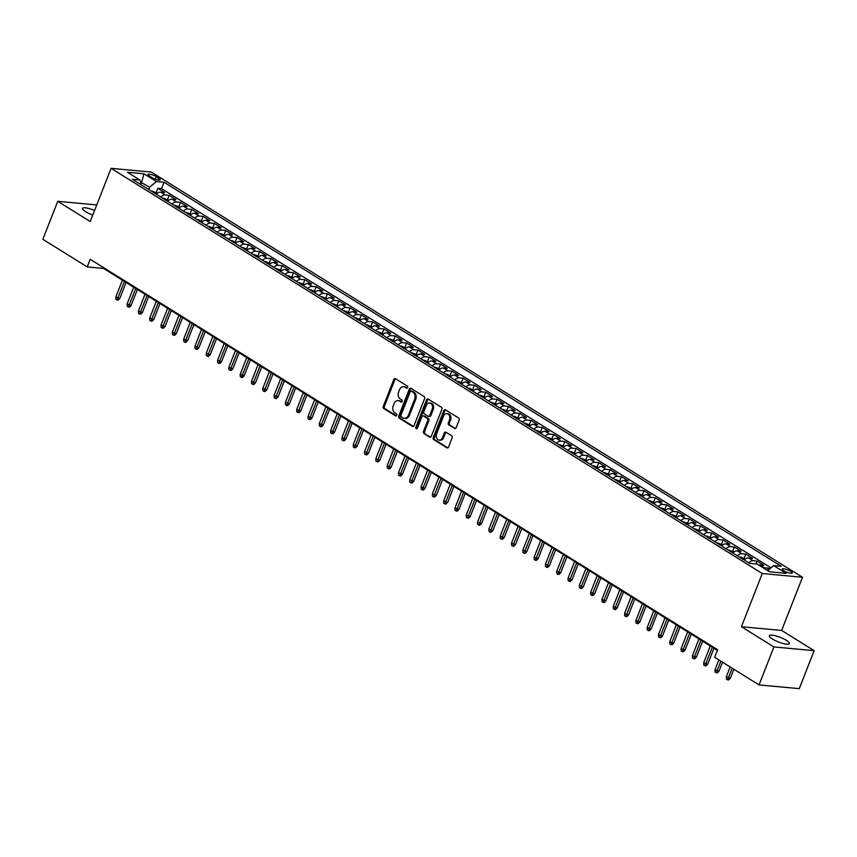 <?xml version="1.0" encoding="UTF-8"?>
<svg xmlns="http://www.w3.org/2000/svg" width="857" height="857" viewBox="0 0 857 857"><rect width="100%" height="100%" fill="white"/><g stroke="black" fill="none" stroke-linecap="round" stroke-linejoin="round"><path stroke-width="1.29" d="M407.653 387.589A1.157 0.878 -84.7 0 0 407.279 386.068L395.495 378.73A1.65 1.253 -84.7 0 0 393.792 379.533L383.272 406.379A1.65 1.253 -84.7 0 0 383.797 408.564L395.591 415.902A1.157 0.878 -84.7 0 0 396.405 413.813L394.884 412.86A5.271 3.996 -84.7 0 1 393.202 405.875L394.081 403.636A5.271 3.996 -84.7 0 1 398.119 400.605A5.271 3.996 -84.7 0 1 399.501 401.076L401.022 402.029A1.157 0.878 -84.7 0 0 401.847 399.94L400.315 398.987A5.271 3.996 -84.7 0 1 398.634 392.003L399.512 389.764A5.271 3.996 -84.7 0 1 403.551 386.732A5.271 3.996 -84.7 0 1 404.933 387.203L406.464 388.157A1.157 0.878 -84.7 0 0 407.653 387.589M786.298 640.297A10.734 2.485 21.4 0 0 775.831 635.873A10.734 2.485 21.4 0 0 769.35 635.733A10.734 2.485 21.4 0 0 772.382 639.001A10.734 2.485 21.4 0 0 782.848 643.425A10.734 2.485 21.4 0 0 789.34 643.564A10.734 2.485 21.4 0 0 786.298 640.297M94.581 210.468A10.734 2.485 21.4 0 0 82.551 208.401A10.734 2.485 21.4 0 0 85.593 211.679A10.734 2.485 21.4 0 0 92.781 215.064M790.732 571.373A5.367 1.243 21.4 0 0 785.494 569.155A5.367 1.243 21.4 0 0 782.248 569.091A5.367 1.243 21.4 0 0 783.769 570.73A5.367 1.243 21.4 0 0 789.008 572.937A5.367 1.243 21.4 0 0 792.254 573.012A5.367 1.243 21.4 0 0 790.732 571.373M454.456 428.5A1.65 1.253 -84.7 0 0 456.149 427.697L459.106 420.166A1.65 1.253 -84.7 0 0 458.581 417.98L445.479 409.828A1.65 1.253 -84.7 0 0 443.787 410.632L433.267 437.488A1.65 1.253 -84.7 0 0 433.792 439.662L446.883 447.815A1.65 1.253 -84.7 0 0 448.575 447.011L452.142 437.916A1.65 1.253 -84.7 0 0 451.618 435.731L446.015 432.249A1.65 1.253 -84.7 0 0 444.322 433.042L442.555 437.563A4.403 3.342 -84.7 0 1 439.18 440.102A4.403 3.342 -84.7 0 1 436.62 433.867L443.54 416.191A4.403 3.342 -84.7 0 1 446.925 413.652A4.403 3.342 -84.7 0 1 449.486 419.887L448.329 422.833A1.65 1.253 -84.7 0 0 448.854 425.008L455.335 428.575M741.423 626.703L773.925 646.928L759.034 684.914L799.26 688.664L814.15 650.667L781.648 630.441L802.495 577.254L762.269 573.515L741.423 626.703L781.648 630.441M96.745 204.93L57.74 201.309L90.242 221.535L111.089 168.336L762.269 573.515M57.74 201.309L42.85 239.296L87.221 266.913L103.526 268.423L717.384 650.367M759.034 684.914L714.663 657.308L717.641 649.713L90.199 259.307L87.221 266.913M424.59 398.687A1.65 1.253 -84.7 0 0 424.065 396.512L410.974 388.36A1.65 1.253 -84.7 0 0 409.282 389.164L398.751 416.009A1.65 1.253 -84.7 0 0 399.276 418.195L412.378 426.347A1.65 1.253 -84.7 0 0 414.07 425.543L424.59 398.687M428.221 399.094L441.323 407.246A1.65 1.253 -84.7 0 1 441.848 409.421L431.328 436.277A1.65 1.253 -84.7 0 1 429.625 437.081L424.022 433.588A1.65 1.253 -84.7 0 1 423.497 431.414L427.772 420.519A1.65 1.253 -84.7 0 0 427.247 418.334L423.529 416.02A1.65 1.253 -84.7 0 0 421.826 416.823L417.391 428.168A1.157 0.878 -84.7 0 1 415.838 427.193L426.529 399.898A1.65 1.253 -84.7 0 1 428.221 399.094M769.704 568.962L768.365 568.127L767.454 570.462M763.244 567.848A6.706 4.081 -58.1 0 1 764.401 567.763L759.88 564.945L763.844 565.32L757.063 561.099L755.949 563.949M748.686 562.813A6.706 4.081 -58.1 0 1 753.099 560.724L748.568 557.918L752.542 558.282L745.761 554.061L744.101 558.282M737.374 555.786A6.706 4.081 -58.1 0 1 741.787 553.697L737.266 550.88L741.241 551.244L734.449 547.023L732.799 551.244M726.072 548.748A6.706 4.081 -58.1 0 1 730.485 546.659L725.965 543.841L729.928 544.216L723.147 539.996L721.498 544.216M714.77 541.71A6.706 4.081 -58.1 0 1 719.184 539.621L714.652 536.814L718.627 537.178L711.846 532.958L710.185 537.178M703.458 534.682A6.706 4.081 -58.1 0 1 707.871 532.593L703.351 529.776L707.325 530.14L700.533 525.93L698.884 530.14M692.156 527.644A6.706 4.081 -58.1 0 1 696.57 525.555L692.049 522.738L696.013 523.113L689.232 518.892L687.582 523.113M680.854 520.606A6.706 4.081 -58.1 0 1 685.268 518.517L680.737 515.71L684.711 516.075L677.93 511.854L676.269 516.075M669.542 513.579A6.706 4.081 -58.1 0 1 673.956 511.49L669.435 508.672L673.409 509.047L666.617 504.827L664.968 509.037M658.24 506.541A6.706 4.081 -58.1 0 1 662.654 504.452L658.133 501.645L662.097 502.009L655.316 497.788L653.666 502.009M646.939 499.502A6.706 4.081 -58.1 0 1 651.352 497.424L646.821 494.607L650.795 494.971L644.014 490.75L642.354 494.971M635.626 492.475A6.706 4.081 -58.1 0 1 640.04 490.386L635.519 487.569L639.493 487.944L632.702 483.723L631.052 487.944M624.324 485.437A6.706 4.081 -58.1 0 1 628.738 483.348L624.217 480.541L628.181 480.906L621.4 476.685L619.75 480.906M613.023 478.41A6.706 4.081 -58.1 0 1 617.436 476.321L612.905 473.503L616.879 473.867L610.098 469.647L608.438 473.867M601.71 471.371A6.706 4.081 -58.1 0 1 606.124 469.282L601.603 466.465L605.578 466.84L598.786 462.619L597.136 466.84M590.409 464.333A6.706 4.081 -58.1 0 1 594.822 462.244L590.302 459.438L594.265 459.802L587.484 455.581L585.834 459.802M579.107 457.306A6.706 4.081 -58.1 0 1 583.521 455.217L578.989 452.4L582.964 452.764L576.183 448.554L574.522 452.764M567.795 450.268A6.706 4.081 -58.1 0 1 572.208 448.179L567.688 445.361L571.662 445.736L564.87 441.516L563.22 445.736M556.493 443.23A6.706 4.081 -58.1 0 1 560.907 441.141L556.386 438.334L560.349 438.698L553.568 434.478L551.919 438.698M545.191 436.202A6.706 4.081 -58.1 0 1 549.605 434.113L545.073 431.296L549.048 431.671L542.267 427.45L540.606 431.66M533.879 429.164A6.706 4.081 -58.1 0 1 538.292 427.075L533.772 424.258L537.746 424.633L530.954 420.412L529.305 424.633M522.577 422.126A6.706 4.081 -58.1 0 1 526.991 420.048L522.47 417.23L526.434 417.595L519.653 413.374L518.003 417.595M511.275 415.099A6.706 4.081 -58.1 0 1 515.689 413.01L511.158 410.192L515.132 410.567L508.351 406.347L506.691 410.567M499.963 408.061A6.706 4.081 -58.1 0 1 504.377 405.972L499.856 403.165L503.83 403.529L497.039 399.308L495.389 403.529M488.661 401.033A6.706 4.081 -58.1 0 1 493.075 398.944L488.554 396.127L492.518 396.491L485.737 392.27L484.087 396.491M477.36 393.995A6.706 4.081 -58.1 0 1 481.773 391.906L477.242 389.089L481.216 389.464L474.435 385.243L472.775 389.464M466.047 386.957A6.706 4.081 -58.1 0 1 470.461 384.868L465.94 382.061L469.915 382.426L463.123 378.205L461.473 382.426M454.746 379.93A6.706 4.081 -58.1 0 1 459.159 377.841L454.638 375.023L458.602 375.387L451.821 371.167L450.171 375.387M443.444 372.891A6.706 4.081 -58.1 0 1 447.857 370.802L443.326 367.985L447.3 368.36L440.519 364.139L438.859 368.36M432.132 365.853A6.706 4.081 -58.1 0 1 436.545 363.764L432.024 360.958L435.999 361.322L429.207 357.101L427.557 361.322M420.83 358.826A6.706 4.081 -58.1 0 1 425.243 356.737L420.723 353.92L424.686 354.295L417.905 350.074L416.256 354.284M409.528 351.788A6.706 4.081 -58.1 0 1 413.942 349.699L409.41 346.881L413.385 347.256L406.604 343.036L404.943 347.256M398.216 344.75A6.706 4.081 -58.1 0 1 402.629 342.671L398.109 339.854L402.083 340.218L395.291 335.998L393.642 340.218M386.914 337.722A6.706 4.081 -58.1 0 1 391.328 335.633L386.807 332.816L390.771 333.191L383.99 328.97L382.34 333.18M375.612 330.684A6.706 4.081 -58.1 0 1 380.026 328.595L375.495 325.789L379.469 326.153L372.688 321.932L371.027 326.153M364.3 323.657A6.706 4.081 -58.1 0 1 368.714 321.568L364.193 318.75L368.167 319.115L361.375 314.894L359.726 319.115M352.998 316.619A6.706 4.081 -58.1 0 1 357.412 314.53L352.891 311.712L356.855 312.087L350.074 307.867L348.424 312.087M341.697 309.581A6.706 4.081 -58.1 0 1 346.11 307.492L341.579 304.685L345.553 305.049L338.772 300.828L337.112 305.049M330.384 302.553A6.706 4.081 -58.1 0 1 334.798 300.464L330.277 297.647L334.251 298.011L327.46 293.79L325.81 298.011M319.083 295.515A6.706 4.081 -58.1 0 1 323.496 293.426L318.975 290.609L322.939 290.984L316.158 286.763L314.508 290.984M307.781 288.477A6.706 4.081 -58.1 0 1 312.194 286.388L307.663 283.581L311.637 283.946L304.856 279.725L303.196 283.946M296.468 281.45A6.706 4.081 -58.1 0 1 300.882 279.361L296.361 276.543L300.336 276.918L293.544 272.697L291.894 276.907M285.167 274.411A6.706 4.081 -58.1 0 1 289.58 272.322L285.06 269.505L289.023 269.88L282.242 265.659L280.593 269.88M273.865 267.373A6.706 4.081 -58.1 0 1 278.279 265.284L273.747 262.478L277.722 262.842L270.941 258.621L269.28 262.842M262.553 260.346A6.706 4.081 -58.1 0 1 266.966 258.257L262.446 255.44L266.42 255.815L259.628 251.594L257.978 255.804M251.251 253.308A6.706 4.081 -58.1 0 1 255.665 251.219L251.144 248.412L255.107 248.776L248.326 244.556L246.677 248.776M239.949 246.27A6.706 4.081 -58.1 0 1 244.363 244.191L239.831 241.374L243.806 241.738L237.025 237.518L235.364 241.738M228.637 239.242A6.706 4.081 -58.1 0 1 233.05 237.153L228.53 234.336L232.504 234.711L225.712 230.49L224.063 234.711M217.335 232.204A6.706 4.081 -58.1 0 1 221.749 230.115L217.228 227.309L221.192 227.673L214.411 223.452L212.761 227.673M206.034 225.177A6.706 4.081 -58.1 0 1 210.447 223.088L205.916 220.27L209.89 220.635L203.109 216.414L201.449 220.635M194.721 218.139A6.706 4.081 -58.1 0 1 199.135 216.05L194.614 213.232L198.588 213.607L191.797 209.387L190.147 213.607M183.419 211.101A6.706 4.081 -58.1 0 1 187.833 209.012L183.312 206.205L187.276 206.569L180.495 202.348L178.845 206.569M172.118 204.073A6.706 4.081 -58.1 0 1 176.531 201.984L172 199.167L175.974 199.542L169.193 195.321L165.219 194.946A6.706 4.081 121.9 0 0 160.805 197.035M167.533 199.531L169.193 195.321M149.547 176.049L152.032 177.592A5.196 1.2 21.4 0 0 157.099 179.734A5.196 1.2 21.4 0 0 160.248 179.799A5.196 1.2 21.4 0 0 158.77 178.224L156.285 176.671A5.196 1.2 21.4 0 0 151.218 174.528A5.196 1.2 21.4 0 0 148.068 174.464A5.196 1.2 21.4 0 0 149.547 176.049M802.495 577.254L151.314 172.086L111.089 168.336M767.722 570.633L773.689 565.599L781.295 566.306L164.03 182.241L156.413 181.534L149.686 187.201L148.775 189.547M773.689 565.599L786.126 573.333L769.597 571.801L757.159 564.067L749.554 563.36L132.289 179.284L139.895 179.991L127.457 172.257L143.987 173.789L156.413 181.534M771.011 567.848L161.523 188.626L157.881 188.283L164.673 192.504L160.698 192.129A6.706 4.081 121.9 0 0 156.285 194.218M176.531 201.984L180.495 202.348M187.833 209.012L191.797 209.387M199.135 216.05L203.109 216.414M210.447 223.088L214.411 223.452M221.749 230.115L225.712 230.49M233.05 237.153L237.025 237.518M244.363 244.191L248.326 244.556M255.665 251.219L259.628 251.594M266.966 258.257L270.941 258.621M278.279 265.284L282.242 265.659M289.58 272.322L293.544 272.697M300.882 279.361L304.856 279.725M312.194 286.388L316.158 286.763M323.496 293.426L327.46 293.79M334.798 300.464L338.772 300.828M346.11 307.492L350.074 307.867M357.412 314.53L361.375 314.894M368.714 321.568L372.688 321.932M380.026 328.595L383.99 328.97M391.328 335.633L395.291 335.998M402.629 342.671L406.604 343.036M413.942 349.699L417.905 350.074M425.243 356.737L429.207 357.101M436.545 363.764L440.519 364.139M447.857 370.802L451.821 371.167M459.159 377.841L463.123 378.205M470.461 384.868L474.435 385.243M481.773 391.906L485.737 392.27M493.075 398.944L497.039 399.308M504.377 405.972L508.351 406.347M515.689 413.01L519.653 413.374M526.991 420.048L530.954 420.412M538.292 427.075L542.267 427.45M549.605 434.113L553.568 434.478M560.907 441.141L564.87 441.516M572.208 448.179L576.183 448.554M583.521 455.217L587.484 455.581M594.822 462.244L598.786 462.619M606.124 469.282L610.098 469.647M617.436 476.321L621.4 476.685M628.738 483.348L632.702 483.723M640.04 490.386L644.014 490.75M651.352 497.424L655.316 497.788M662.654 504.452L666.617 504.827M673.956 511.49L677.93 511.854M685.268 518.517L689.232 518.892M696.57 525.555L700.533 525.93M707.871 532.593L711.846 532.958M719.184 539.621L723.147 539.996M730.485 546.659L734.449 547.023M741.787 553.697L745.761 554.061M753.099 560.724L757.063 561.099M764.401 567.763L768.365 568.127M149.686 187.201L140.548 182.166M141.105 183.987L143.987 173.789M773.925 646.928L814.15 650.667M103.793 267.77L103.526 268.423M156.231 192.504L157.881 188.283M161.523 188.626L164.03 182.241M141.394 184.962L139.895 179.991M172 199.167A6.706 4.081 121.9 0 0 167.597 201.256M183.312 206.205A6.706 4.081 121.9 0 0 178.899 208.294M194.614 213.232A6.706 4.081 121.9 0 0 190.2 215.321M205.916 220.27A6.706 4.081 121.9 0 0 201.513 222.359M217.228 227.309A6.706 4.081 121.9 0 0 212.815 229.397M228.53 234.336A6.706 4.081 121.9 0 0 224.116 236.425M239.831 241.374A6.706 4.081 121.9 0 0 235.429 243.463M251.144 248.412A6.706 4.081 121.9 0 0 246.73 250.49M262.446 255.44A6.706 4.081 121.9 0 0 258.032 257.529M273.747 262.478A6.706 4.081 121.9 0 0 269.344 264.567M285.06 269.505A6.706 4.081 121.9 0 0 280.646 271.594M296.361 276.543A6.706 4.081 121.9 0 0 291.948 278.632M307.663 283.581A6.706 4.081 121.9 0 0 303.26 285.67M318.975 290.609A6.706 4.081 121.9 0 0 314.562 292.698M330.277 297.647A6.706 4.081 121.9 0 0 325.864 299.736M341.579 304.685A6.706 4.081 121.9 0 0 337.176 306.774M352.891 311.712A6.706 4.081 121.9 0 0 348.478 313.801M364.193 318.75A6.706 4.081 121.9 0 0 359.779 320.839M375.495 325.789A6.706 4.081 121.9 0 0 371.092 327.867M386.807 332.816A6.706 4.081 121.9 0 0 382.393 334.905M398.109 339.854A6.706 4.081 121.9 0 0 393.695 341.943M409.41 346.881A6.706 4.081 121.9 0 0 405.007 348.97M420.723 353.92A6.706 4.081 121.9 0 0 416.309 356.009M432.024 360.958A6.706 4.081 121.9 0 0 427.611 363.047M443.326 367.985A6.706 4.081 121.9 0 0 438.923 370.074M454.638 375.023A6.706 4.081 121.9 0 0 450.225 377.112M465.94 382.061A6.706 4.081 121.9 0 0 461.527 384.15M477.242 389.089A6.706 4.081 121.9 0 0 472.839 391.178M488.554 396.127A6.706 4.081 121.9 0 0 484.141 398.216M499.856 403.165A6.706 4.081 121.9 0 0 495.442 405.254M511.158 410.192A6.706 4.081 121.9 0 0 506.755 412.281M522.47 417.23A6.706 4.081 121.9 0 0 518.057 419.319M533.772 424.258A6.706 4.081 121.9 0 0 529.358 426.347M545.073 431.296A6.706 4.081 121.9 0 0 540.671 433.385M556.386 438.334A6.706 4.081 121.9 0 0 551.972 440.423M567.688 445.361A6.706 4.081 121.9 0 0 563.274 447.45M578.989 452.4A6.706 4.081 121.9 0 0 574.586 454.489M590.302 459.438A6.706 4.081 121.9 0 0 585.888 461.527M601.603 466.465A6.706 4.081 121.9 0 0 597.19 468.554M612.905 473.503A6.706 4.081 121.9 0 0 608.502 475.592M624.217 480.541A6.706 4.081 121.9 0 0 619.804 482.63M635.519 487.569A6.706 4.081 121.9 0 0 631.106 489.658M646.821 494.607A6.706 4.081 121.9 0 0 642.418 496.696M658.133 501.645A6.706 4.081 121.9 0 0 653.72 503.723M669.435 508.672A6.706 4.081 121.9 0 0 665.021 510.761M680.737 515.71A6.706 4.081 121.9 0 0 676.334 517.799M692.049 522.738A6.706 4.081 121.9 0 0 687.635 524.827M703.351 529.776A6.706 4.081 121.9 0 0 698.937 531.865M714.652 536.814A6.706 4.081 121.9 0 0 710.249 538.903M725.965 543.841A6.706 4.081 121.9 0 0 721.551 545.93M737.266 550.88A6.706 4.081 121.9 0 0 732.853 552.969M748.568 557.918A6.706 4.081 121.9 0 0 744.165 560.007M759.88 564.945A6.706 4.081 121.9 0 0 758.724 565.042M407.289 388.092L406.025 387.3A5.271 3.996 -84.7 0 0 404.643 386.828L403.551 386.732M398.119 400.605L399.201 400.701A5.271 3.996 -84.7 0 1 400.583 401.172L401.858 401.965M395.591 378.794A1.65 1.253 -84.7 0 0 394.884 379.63L384.365 406.486A1.65 1.253 -84.7 0 0 384.889 408.66L396.416 415.838M411.071 388.425A1.65 1.253 -84.7 0 0 410.364 389.26L399.844 416.116A1.65 1.253 -84.7 0 0 400.369 418.291L413.363 426.379M411.371 391.21A1.157 0.878 -84.7 0 0 410.192 391.767L400.947 415.334A1.157 0.878 -84.7 0 0 401.322 416.866L402.929 417.862A5.271 3.996 -84.7 0 0 404.311 418.345A5.271 3.996 -84.7 0 0 408.35 415.302L414.659 399.191A5.271 3.996 -84.7 0 0 412.978 392.206L411.371 391.21L412.463 391.306A1.157 0.878 -84.7 0 0 411.842 391.253M404.311 418.345L405.393 418.441A5.271 3.996 -84.7 0 0 409.432 415.399L408.35 415.302M412.463 391.306L414.07 392.313A5.271 3.996 -84.7 0 1 415.752 399.298L409.432 415.399M430.61 437.113L424.022 433.588M423.09 415.881L424.183 415.977A1.65 1.253 -84.7 0 1 424.611 416.127L428.329 418.441A1.65 1.253 -84.7 0 1 428.854 420.626L424.59 431.51A1.65 1.253 -84.7 0 0 425.115 433.696M428.329 399.158A1.65 1.253 -84.7 0 0 427.622 399.994L416.92 427.3A1.157 0.878 -84.7 0 0 417.07 428.629M432.196 409.218A4.403 3.342 -84.7 0 0 429.636 402.983A4.403 3.342 -84.7 0 0 426.261 405.522L423.819 411.756A1.65 1.253 -84.7 0 0 424.344 413.931L428.061 416.245A1.65 1.253 -84.7 0 0 429.753 415.452L432.196 409.218L433.278 409.325A4.403 3.342 -84.7 0 0 430.717 403.09L429.636 402.983M429.153 416.352A1.65 1.253 -84.7 0 0 430.846 415.549L429.753 415.452M433.278 409.325L430.846 415.549M446.925 413.652L448.007 413.749A4.403 3.342 -84.7 0 1 450.568 419.984L449.411 422.93A1.65 1.253 -84.7 0 0 449.936 425.115L455.442 428.532M439.18 440.102L440.262 440.198A4.403 3.342 -84.7 0 0 443.637 437.659L442.555 437.563M446.122 432.314A1.65 1.253 -84.7 0 0 445.404 433.149L443.637 437.659M445.586 409.892A1.65 1.253 -84.7 0 0 444.879 410.739L434.349 437.584A1.65 1.253 -84.7 0 0 434.874 439.77L447.868 447.857M157.42 193.243L152.31 191.218A4.446 2.7 121.9 0 0 151.571 191.282M154.924 193.511L153.574 192.664M119.809 298.44L118.148 300.089L117.055 299.982L115.931 299.286L115.813 296.983L119.809 298.44L126.065 282.446M117.055 299.982L124.436 281.439M115.813 296.983L122.401 280.175M168.722 200.281L163.612 198.246A4.446 2.7 121.9 0 0 162.873 198.321M166.237 200.538L164.876 199.692M131.11 305.467L129.45 307.127L128.368 307.02L127.232 306.313L127.115 304.021L131.11 305.467L137.377 289.484M128.368 307.02L135.749 288.466M127.115 304.021L133.713 287.202M180.034 207.308L174.924 205.284A4.446 2.7 121.9 0 0 174.175 205.359M177.538 207.576L176.178 206.73M142.412 312.505L140.752 314.155L139.67 314.058L138.534 313.351L138.427 311.059L142.412 312.505L148.679 296.522M139.67 314.058L147.05 295.504M138.427 311.059L145.015 294.24M191.336 214.346L186.226 212.322A4.446 2.7 121.9 0 0 185.487 212.386M188.84 214.604L187.49 213.768M153.724 319.532L152.064 321.193L150.971 321.086L149.846 320.389L149.729 318.086L153.724 319.532L159.98 303.549M150.971 321.086L158.352 302.542M149.729 318.086L156.317 301.278M202.638 221.374L197.528 219.349A4.446 2.7 121.9 0 0 196.789 219.424M200.152 221.642L198.792 220.795M165.026 326.571L163.366 328.22L162.284 328.124L161.148 327.417L161.03 325.124L165.026 326.571L171.293 310.588M162.284 328.124L169.665 309.57M161.03 325.124L167.629 308.306M213.95 228.412L208.84 226.387A4.446 2.7 121.9 0 0 208.09 226.462M211.454 228.68L210.094 227.833M176.328 333.609L174.667 335.258L173.585 335.162L172.45 334.455L172.343 332.162L176.328 333.609L182.595 317.626M173.585 335.162L180.966 316.608M172.343 332.162L178.931 315.344M225.252 235.45L220.142 233.415A4.446 2.7 121.9 0 0 219.403 233.49M222.756 235.707L221.406 234.872M187.64 340.636L185.98 342.297L184.887 342.189L183.762 341.493L183.644 339.19L187.64 340.636L193.896 324.653M184.887 342.189L192.268 323.646M183.644 339.19L190.233 322.371M236.553 242.477L231.454 240.453A4.446 2.7 121.9 0 0 230.704 240.528M234.068 242.745L232.708 241.899M198.942 347.674L197.281 349.324L196.199 349.228L195.064 348.52L194.946 346.228L198.942 347.674L205.209 331.691M196.199 349.228L203.58 330.673M194.946 346.228L201.545 329.409M247.866 249.516L242.756 247.491A4.446 2.7 121.9 0 0 242.006 247.555M245.37 249.783L244.009 248.937M210.244 354.712L208.583 356.362L207.501 356.266L206.366 355.559L206.258 353.255L210.244 354.712L216.51 338.729M207.501 356.266L214.882 337.712M206.258 353.255L212.847 336.447M259.168 256.554L254.058 254.518A4.446 2.7 121.9 0 0 253.318 254.593M256.671 256.811L255.322 255.975M221.556 361.74L219.895 363.4L218.803 363.293L217.678 362.597L217.56 360.294L221.556 361.74L227.812 345.757M218.803 363.293L226.184 344.75M217.56 360.294L224.148 343.475M270.469 263.581L265.37 261.556A4.446 2.7 121.9 0 0 264.62 261.631M267.984 263.849L266.623 263.003M232.858 368.778L231.197 370.428L230.115 370.331L228.98 369.624L228.862 367.332L232.858 368.778L239.124 352.795M230.115 370.331L237.496 351.777M228.862 367.332L235.461 350.513M281.782 270.619L276.672 268.595A4.446 2.7 121.9 0 0 275.922 268.659M279.286 270.887L277.925 270.041M244.159 375.816L242.499 377.466L241.417 377.359L240.281 376.662L240.174 374.359L244.159 375.816L250.426 359.833M241.417 377.359L248.798 358.815M240.174 374.359L246.762 357.551M293.083 277.657L287.973 275.622A4.446 2.7 121.9 0 0 287.234 275.697M290.587 277.914L289.238 277.068M255.472 382.843L253.811 384.504L252.719 384.397L251.594 383.69L251.476 381.397L255.472 382.843L261.728 366.86M252.719 384.397L260.1 365.843M251.476 381.397L258.064 364.579M304.385 284.685L299.286 282.66A4.446 2.7 121.9 0 0 298.536 282.735M301.9 284.952L300.539 284.106M266.773 389.881L265.113 391.531L264.031 391.435L262.895 390.728L262.778 388.435L266.773 389.881L273.04 373.898M264.031 391.435L271.412 372.881M262.778 388.435L269.377 371.617M315.697 291.723L310.588 289.698A4.446 2.7 121.9 0 0 309.838 289.762M313.201 291.98L311.841 291.144M278.075 396.909L276.415 398.569L275.333 398.462L274.197 397.766L274.09 395.463L278.075 396.909L284.342 380.926M275.333 398.462L282.714 379.919M274.09 395.463L280.678 378.655M326.999 298.75L321.889 296.726A4.446 2.7 121.9 0 0 321.15 296.801M324.503 299.018L323.153 298.172M289.387 403.947L287.727 405.597L286.634 405.5L285.51 404.793L285.392 402.501L289.387 403.947L295.644 387.964M286.634 405.5L294.015 386.946M285.392 402.501L291.98 385.682M338.301 305.788L333.202 303.764A4.446 2.7 121.9 0 0 332.452 303.839M335.815 306.056L334.455 305.21M300.689 410.985L299.029 412.635L297.947 412.538L296.811 411.831L296.693 409.539L300.689 410.985L306.956 395.002M297.947 412.538L305.328 393.984M296.693 409.539L303.292 392.72M349.613 312.826L344.503 310.791A4.446 2.7 121.9 0 0 343.753 310.866M347.117 313.084L345.757 312.248M311.991 418.012L310.33 419.673L309.248 419.566L308.113 418.869L308.006 416.566L311.991 418.012L318.258 402.029M309.248 419.566L316.629 401.022M308.006 416.566L314.594 399.748M360.915 319.854L355.805 317.829A4.446 2.7 121.9 0 0 355.066 317.904M358.419 320.122L357.069 319.275M323.303 425.051L321.643 426.7L320.55 426.604L319.425 425.897L319.307 423.604L323.303 425.051L329.559 409.068M320.55 426.604L327.931 408.05M319.307 423.604L325.896 406.786M372.217 326.892L367.117 324.867A4.446 2.7 121.9 0 0 366.368 324.932M369.731 327.16L368.371 326.313M334.605 432.089L332.945 433.738L331.863 433.642L330.727 432.935L330.609 430.632L334.605 432.089L340.872 416.106M331.863 433.642L339.243 415.088M330.609 430.632L337.208 413.824M383.529 333.93L378.419 331.895A4.446 2.7 121.9 0 0 377.669 331.97M381.033 334.187L379.672 333.352M345.907 439.116L344.246 440.777L343.164 440.669L342.029 439.973L341.922 437.67L345.907 439.116L352.173 423.133M343.164 440.669L350.545 422.126M341.922 437.67L348.51 420.851M394.831 340.957L389.721 338.933A4.446 2.7 121.9 0 0 388.982 339.008M392.335 341.225L390.985 340.379M357.219 446.154L355.559 447.804L354.466 447.708L353.341 447L353.223 444.708L357.219 446.154L363.475 430.171M354.466 447.708L361.847 429.153M353.223 444.708L359.811 427.889M406.132 347.996L401.033 345.971A4.446 2.7 121.9 0 0 400.283 346.035M403.647 348.263L402.287 347.417M368.521 453.192L366.86 454.842L365.778 454.735L364.643 454.039L364.525 451.735L368.521 453.192L374.788 437.209M365.778 454.735L373.159 436.192M364.525 451.735L371.124 434.928M417.445 355.034L412.335 352.998A4.446 2.7 121.9 0 0 411.585 353.073M414.949 355.291L413.588 354.444M379.822 460.22L378.162 461.88L377.08 461.773L375.944 461.066L375.837 458.774L379.822 460.22L386.089 444.237M377.08 461.773L384.461 443.219M375.837 458.774L382.426 441.955M428.746 362.061L423.637 360.036A4.446 2.7 121.9 0 0 422.897 360.111M426.25 362.329L424.901 361.483M391.135 467.258L389.474 468.908L388.382 468.811L387.257 468.104L387.139 465.812L391.135 467.258L397.391 451.275M388.382 468.811L395.763 450.257M387.139 465.812L393.727 448.993M440.048 369.099L434.949 367.075A4.446 2.7 121.9 0 0 434.199 367.139M437.563 369.367L436.202 368.521M402.436 474.285L400.776 475.946L399.694 475.839L398.559 475.142L398.441 472.839L402.436 474.285L408.703 458.302M399.694 475.839L407.075 457.295M398.441 472.839L405.04 456.031M451.36 376.127L446.251 374.102A4.446 2.7 121.9 0 0 445.501 374.177M448.864 376.394L447.504 375.548M413.738 481.323L412.078 482.973L410.996 482.877L409.86 482.17L409.753 479.877L413.738 481.323L420.005 465.34M410.996 482.877L418.377 464.323M409.753 479.877L416.341 463.059M462.662 383.165L457.552 381.14A4.446 2.7 121.9 0 0 456.813 381.215M460.166 383.433L458.816 382.586M425.051 488.361L423.39 490.011L422.297 489.915L421.173 489.208L421.055 486.915L425.051 488.361L431.307 472.378M422.297 489.915L429.678 471.361M421.055 486.915L427.643 470.097M473.964 390.203L468.865 388.167A4.446 2.7 121.9 0 0 468.115 388.242M471.479 390.46L470.118 389.624M436.352 495.389L434.692 497.049L433.61 496.942L432.474 496.246L432.357 493.943L436.352 495.389L442.619 479.406M433.61 496.942L440.991 478.399M432.357 493.943L438.955 477.124M485.276 397.23L480.166 395.206A4.446 2.7 121.9 0 0 479.417 395.281M482.78 397.498L481.42 396.652M447.654 502.427L445.994 504.077L444.912 503.98L443.776 503.273L443.669 500.981L447.654 502.427L453.921 486.444M444.912 503.98L452.292 485.426M443.669 500.981L450.257 484.162M496.578 404.268L491.468 402.244A4.446 2.7 121.9 0 0 490.729 402.308M494.082 404.536L492.732 403.69M458.966 509.465L457.306 511.115L456.213 511.018L455.088 510.311L454.971 508.008L458.966 509.465L465.222 493.482M456.213 511.018L463.594 492.464M454.971 508.008L461.559 491.2M507.88 411.306L502.78 409.271A4.446 2.7 121.9 0 0 502.031 409.346M505.394 411.564L504.034 410.728M470.268 516.492L468.608 518.153L467.526 518.046L466.39 517.349L466.272 515.046L470.268 516.492L476.535 500.509M467.526 518.046L474.907 499.502M466.272 515.046L472.871 498.228M519.192 418.334L514.082 416.309A4.446 2.7 121.9 0 0 513.332 416.384M516.696 418.602L515.336 417.755M481.57 523.531L479.909 525.18L478.827 525.084L477.692 524.377L477.585 522.084L481.57 523.531L487.837 507.548M478.827 525.084L486.208 506.53M477.585 522.084L484.173 505.266M530.494 425.372L525.384 423.347A4.446 2.7 121.9 0 0 524.645 423.412M527.998 425.64L526.648 424.793M492.882 530.569L491.222 532.218L490.129 532.111L489.004 531.415L488.886 529.112L492.882 530.569L499.138 514.586M490.129 532.111L497.51 513.568M488.886 529.112L495.475 512.304M541.795 432.41L536.696 430.375A4.446 2.7 121.9 0 0 535.946 430.45M539.31 432.667L537.95 431.821M504.184 537.596L502.523 539.257L501.441 539.149L500.306 538.442L500.188 536.15L504.184 537.596L510.451 521.613M501.441 539.149L508.822 520.595M500.188 536.15L506.787 519.331M553.108 439.437L547.998 437.413A4.446 2.7 121.9 0 0 547.248 437.488M550.612 439.705L549.251 438.859M515.486 544.634L513.825 546.284L512.743 546.188L511.608 545.481L511.5 543.188L515.486 544.634L521.752 528.651M512.743 546.188L520.124 527.633M511.5 543.188L518.089 526.369M564.409 446.476L559.3 444.451A4.446 2.7 121.9 0 0 558.56 444.515M561.913 446.743L560.564 445.897M526.798 551.662L525.137 553.322L524.045 553.215L522.92 552.519L522.802 550.215L526.798 551.662L533.054 535.679M524.045 553.215L531.426 534.672M522.802 550.215L529.39 533.408M575.711 453.503L570.612 451.478A4.446 2.7 121.9 0 0 569.862 451.553M573.226 453.771L571.865 452.925M538.1 558.7L536.439 560.349L535.357 560.253L534.222 559.546L534.104 557.254L538.1 558.7L544.366 542.717M535.357 560.253L542.738 541.699M534.104 557.254L540.703 540.435M587.024 460.541L581.914 458.516A4.446 2.7 121.9 0 0 581.164 458.591M584.528 460.809L583.167 459.963M549.401 565.738L547.741 567.388L546.659 567.291L545.523 566.584L545.416 564.292L549.401 565.738L555.668 549.755M546.659 567.291L554.04 548.737M545.416 564.292L552.004 547.473M598.325 467.579L593.215 465.544A4.446 2.7 121.9 0 0 592.476 465.619M595.829 467.836L594.479 467.001M560.714 572.765L559.053 574.426L557.961 574.319L556.836 573.622L556.718 571.319L560.714 572.765L566.97 556.782M557.961 574.319L565.341 555.775M556.718 571.319L563.306 554.5M609.627 474.607L604.528 472.582A4.446 2.7 121.9 0 0 603.778 472.657M607.142 474.874L605.781 474.028M572.015 579.803L570.355 581.453L569.273 581.357L568.137 580.65L568.02 578.357L572.015 579.803L578.282 563.82M569.273 581.357L576.654 562.803M568.02 578.357L574.619 561.539M620.939 481.645L615.829 479.62A4.446 2.7 121.9 0 0 615.08 479.684M618.443 481.913L617.083 481.066M583.317 586.841L581.657 588.491L580.575 588.395L579.439 587.688L579.332 585.385L583.317 586.841L589.584 570.858M580.575 588.395L587.956 569.841M579.332 585.385L585.92 568.577M632.241 488.683L627.131 486.647A4.446 2.7 121.9 0 0 626.392 486.722M629.745 488.94L628.395 488.104M594.629 593.869L592.969 595.529L591.876 595.422L590.752 594.726L590.634 592.423L594.629 593.869L600.886 577.886M591.876 595.422L599.257 576.879M590.634 592.423L597.222 575.604M643.543 495.71L638.444 493.686A4.446 2.7 121.9 0 0 637.694 493.761M641.057 495.978L639.697 495.132M605.931 600.907L604.271 602.557L603.189 602.46L602.053 601.753L601.935 599.461L605.931 600.907L612.198 584.924M603.189 602.46L610.57 583.906M601.935 599.461L608.534 582.642M654.855 502.748L649.745 500.724A4.446 2.7 121.9 0 0 648.995 500.788M652.359 503.016L650.999 502.17M617.233 607.945L615.572 609.595L614.49 609.498L613.355 608.791L613.248 606.488L617.233 607.945L623.5 591.962M614.49 609.498L621.871 590.944M613.248 606.488L619.836 589.68M666.157 509.786L661.047 507.751A4.446 2.7 121.9 0 0 660.308 507.826M663.661 510.044L662.311 509.197M628.545 614.972L626.885 616.633L625.792 616.526L624.667 615.819L624.549 613.526L628.545 614.972L634.801 598.989M625.792 616.526L633.173 597.972M624.549 613.526L631.138 596.708M677.458 516.814L672.359 514.789A4.446 2.7 121.9 0 0 671.609 514.864M674.973 517.082L673.613 516.235M639.847 622.011L638.186 623.66L637.105 623.564L635.969 622.857L635.851 620.564L639.847 622.011L646.114 606.028M637.105 623.564L644.485 605.01M635.851 620.564L642.45 603.746M688.771 523.852L683.661 521.827A4.446 2.7 121.9 0 0 682.911 521.892M686.275 524.12L684.914 523.273M651.149 629.038L649.488 630.698L648.406 630.591L647.271 629.895L647.164 627.592L651.149 629.038L657.415 613.055M648.406 630.591L655.787 612.048M647.164 627.592L653.752 610.784M700.073 530.879L694.963 528.855A4.446 2.7 121.9 0 0 694.224 528.93M697.577 531.147L696.227 530.301M662.461 636.076L660.801 637.726L659.708 637.629L658.583 636.922L658.465 634.63L662.461 636.076L668.717 620.093M659.708 637.629L667.089 619.075M658.465 634.63L665.053 617.811M711.374 537.917L706.275 535.893A4.446 2.7 121.9 0 0 705.525 535.968M708.889 538.185L707.528 537.339M673.763 643.114L672.102 644.764L671.02 644.668L669.885 643.961L669.767 641.668L673.763 643.114L680.029 627.131M671.02 644.668L678.401 626.113M669.767 641.668L676.366 624.849M722.687 544.956L717.577 542.92A4.446 2.7 121.9 0 0 716.827 542.995M720.191 545.213L718.83 544.377M685.064 650.142L683.404 651.802L682.322 651.695L681.186 650.999L681.079 648.695L685.064 650.142L691.331 634.159M682.322 651.695L689.703 633.152M681.079 648.695L687.668 631.877M733.988 551.983L728.879 549.958A4.446 2.7 121.9 0 0 728.139 550.033M731.492 552.251L730.143 551.405M696.377 657.18L694.716 658.829L693.624 658.733L692.499 658.026L692.381 655.734L696.377 657.18L702.633 641.197M693.624 658.733L701.005 640.179M692.381 655.734L698.969 638.915M745.29 559.021L740.191 556.996A4.446 2.7 121.9 0 0 739.441 557.061M742.805 559.289L741.444 558.443M707.678 664.218L706.018 665.868L704.936 665.771L703.801 665.064L703.683 662.761L707.678 664.218L713.945 648.235M704.936 665.771L712.317 647.217M703.683 662.761L710.282 645.953M718.98 671.245L717.32 672.906L716.238 672.799L715.102 672.102L714.995 669.799L718.98 671.245L722.526 662.204M716.238 672.799L720.898 661.186M714.995 669.799L718.862 659.922M730.293 678.283L728.632 679.933L727.539 679.837L726.415 679.13L726.297 676.837L730.293 678.283L733.838 669.242M727.539 679.837L732.199 668.224M726.297 676.837L730.175 666.96M165.219 194.946L160.698 192.129M155.31 179.156L156.285 176.671M158.084 179.97L158.77 178.224M406.025 387.3L404.933 387.203M401.644 402.083L401.022 402.029M400.583 401.172L399.501 401.076M396.213 415.956L395.591 415.902M384.889 408.66L383.797 408.564M384.365 406.486L383.272 406.379M394.884 379.63L393.792 379.533M407.086 388.21L406.464 388.157M413.256 426.422L412.378 426.347M400.369 418.291L399.276 418.195M399.844 416.116L398.751 416.009M410.364 389.26L409.282 389.164M415.752 399.298L414.659 399.191M414.07 392.313L412.978 392.206M430.514 437.156L429.625 437.081M424.59 431.51L423.497 431.414M428.854 420.626L427.772 420.519M428.329 418.441L427.247 418.334M424.611 416.127L423.529 416.02M416.92 427.3L415.838 427.193M427.622 399.994L426.529 399.898M449.936 425.115L448.854 425.008M449.411 422.93L448.329 422.833M450.568 419.984L449.486 419.887M445.404 433.149L444.322 433.042M447.772 447.9L446.883 447.815M434.874 439.77L433.792 439.662M434.349 437.584L433.267 437.488M444.879 410.739L443.787 410.632M156.638 193.875L152.396 191.24M167.951 200.913L163.698 198.267M179.252 207.951L175.01 205.305M190.554 214.978L186.312 212.343M201.866 222.017L197.613 219.371M213.168 229.055L208.926 226.409M224.47 236.082L220.228 233.436M235.782 243.12L231.529 240.474M247.084 250.148L242.842 247.512M258.385 257.186L254.143 254.54M269.698 264.224L265.445 261.578M281 271.251L276.757 268.616M292.301 278.289L288.059 275.643M303.614 285.327L299.361 282.681M314.915 292.355L310.673 289.72M326.217 299.393L321.975 296.747M337.529 306.431L333.277 303.785M348.831 313.458L344.589 310.812M360.133 320.497L355.891 317.851M371.445 327.524L367.192 324.889M382.747 334.562L378.505 331.916M394.049 341.6L389.806 338.954M405.361 348.628L401.108 345.992M416.663 355.666L412.421 353.02M427.964 362.704L423.722 360.058M439.277 369.731L435.024 367.096M450.578 376.769L446.336 374.123M461.88 383.807L457.638 381.161M473.193 390.835L468.94 388.2M484.494 397.873L480.252 395.227M495.796 404.9L491.554 402.265M507.108 411.938L502.855 409.292M518.41 418.977L514.168 416.331M529.712 426.004L525.47 423.369M541.024 433.042L536.771 430.396M552.326 440.08L548.084 437.434M563.627 447.108L559.385 444.472M574.94 454.146L570.687 451.5M586.242 461.184L581.999 458.538M597.543 468.211L593.301 465.576M608.856 475.249L604.603 472.603M620.157 482.287L615.915 479.641M631.459 489.315L627.217 486.669M642.771 496.353L638.519 493.707M654.073 503.38L649.831 500.745M665.375 510.418L661.133 507.773M676.687 517.457L672.434 514.811M687.989 524.484L683.747 521.849M699.291 531.522L695.048 528.876M710.603 538.56L706.35 535.914M721.905 545.588L717.663 542.952M733.206 552.626L728.964 549.98M744.519 559.664L740.266 557.018M412.153 391.21L411.071 391.103M429.582 416.502L428.489 416.395"/></g></svg>
